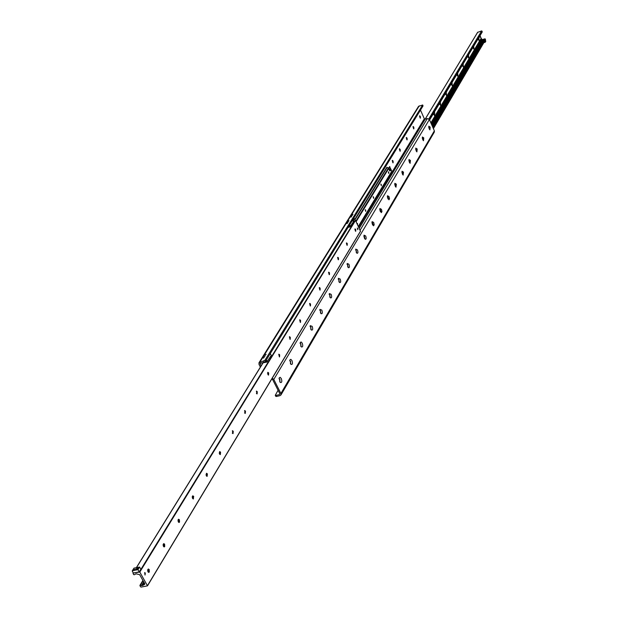 <?xml version="1.0" encoding="UTF-8"?>
<svg xmlns="http://www.w3.org/2000/svg" width="618" height="618" viewBox="0 0 618 618"><rect width="100%" height="100%" fill="white"/><g stroke="black" fill="none" stroke-linecap="round" stroke-linejoin="round"><path stroke-width="0.93" d="M430.174 127.076L429.919 129.888L428.807 126.172L430.174 127.076M429.355 129.216L428.707 127.045M429.317 129.147L428.714 127.13M423.778 137.884L423.492 140.749L422.38 136.995L423.778 137.884M422.928 140.085L422.272 137.86M422.89 140.016L422.272 137.938M417.204 148.992L416.887 151.904L415.775 148.104L417.204 148.992M416.323 151.24L415.659 148.969M416.293 151.178L415.667 149.038M410.445 160.402L410.105 163.361L408.985 159.521L410.445 160.402M409.549 162.704L408.869 160.379M409.51 162.642L408.869 160.441M403.508 172.121L403.137 175.133L402.017 171.256L403.508 172.121M402.573 174.477L401.893 172.105M402.542 174.423L401.893 172.167M396.37 184.172L395.968 187.239L394.84 183.314L396.37 184.172M395.412 186.59L394.717 184.164M395.381 186.536L394.717 184.218M389.031 196.57L389.51 198.749L388.946 199.815L387.471 195.721L389.031 196.57M388.034 199.042L387.331 196.563M388.011 198.996L387.339 196.617M381.476 209.324L381.963 211.549L381.368 212.631L379.877 208.49L381.476 209.324M380.449 211.85L380.348 210.012L379.746 209.324M380.425 211.812L379.746 209.371M373.705 222.449L374.191 224.72L373.566 225.825L372.067 221.63L373.705 222.449M372.646 225.045L372.561 223.152L371.928 222.457M372.623 225.006L371.928 222.503M365.701 235.968C366.474 238.37 366.296 239.467 365.145 239.259L364.025 235.164L365.701 235.968M364.605 238.618L364.535 236.686L363.878 235.991M364.581 238.587L363.878 236.03M357.451 249.896C358.247 252.353 358.046 253.473 356.856 253.241L355.736 249.108L357.451 249.896M356.316 252.607L356.269 250.622L355.582 249.927L356.184 250.645L356.292 252.584M348.954 264.249C349.765 266.767 349.549 267.911 348.313 267.656L347.192 263.477L348.954 264.249M347.772 267.03L347.749 264.991L347.038 264.288M347.756 266.999L347.671 265.014L347.038 264.319M340.194 279.05C341.02 281.63 340.788 282.789 339.498 282.519L338.386 278.293L340.194 279.05M338.965 281.893L338.965 279.807L338.224 279.104M338.95 281.87L338.88 279.83L338.224 279.127M331.155 294.315C331.997 296.972 331.742 298.146 330.406 297.853L329.301 293.581L331.155 294.315M329.904 295.087L329.131 294.392L329.819 295.11L329.857 297.212L329.904 295.087M321.824 310.074C322.681 312.801 322.411 314.006 321.02 313.681L319.915 309.363L321.824 310.074M319.745 310.182L320.464 310.885L320.479 313.048L320.549 310.862L319.753 310.166M312.19 326.343C313.063 329.147 312.778 330.375 311.325 330.027L310.228 325.663L312.19 326.343M310.8 329.409L310.893 327.154L310.058 326.459L310.808 327.177L310.792 329.394M302.233 343.16C303.129 346.041 302.82 347.293 301.298 346.914L300.224 342.503L301.136 341.963L302.233 343.16M300.781 346.296L300.912 343.987L300.047 343.291L300.827 344.01L300.781 346.289M291.943 360.533C292.855 363.5 292.523 364.782 290.939 364.373L289.873 359.915L290.815 359.336L291.943 360.533M290.599 361.383L289.695 360.703L290.506 361.406L290.429 363.755L290.599 361.383M281.298 378.517C282.225 381.569 281.87 382.874 280.217 382.426L279.166 377.922L280.139 377.312L281.298 378.517M279.012 378.695L279.838 379.406L279.784 381.8L279.931 379.382L278.988 378.703M420.163 118.069L419.545 116.022M419.676 115.821L420.294 116.508L420.379 118.154M420.371 116.485L420.418 118.146L419.715 115.805L420.371 116.485M413.62 128.799L412.986 126.698M413.118 126.512L413.751 127.2L413.828 128.884M413.821 127.177L413.867 128.876L413.156 126.497L413.821 127.177M406.899 139.822L406.25 137.667M406.381 137.497L407.023 138.185L407.1 139.892M407.1 138.162L407.138 139.884L406.42 137.482L407.1 138.162M399.993 151.147L399.336 148.93M399.467 148.776L400.116 149.471L400.186 151.209M400.194 149.448L400.225 151.201L399.498 148.76L400.194 149.448M392.894 162.789L392.229 160.51M392.353 160.371L393.017 161.066L393.079 162.843M393.094 161.043L393.118 162.835L392.391 160.356L393.094 161.043M278.069 390.29L275.265 395.311L275.79 396.354L276.524 396.47L279.977 395.659L280.935 394.987L280.912 393.481L273.797 379.429L272.275 378.162M276.524 396.47L275.991 395.42L275.265 395.311M275.991 395.42L279.444 394.608L279.823 393.736L272.7 379.691L271.681 379.143M258.981 362.774L418.517 106.389L422.658 104.975L264.89 360.325L258.981 362.774L258.981 364.357L260.371 367.092M422.635 105.106L422.928 105.763M423.013 105.964L265.431 361.391L264.89 360.325M263.368 361.283L263.909 362.349L265.431 361.391M263.909 362.349L260.078 363.454L261.051 366.003M353.017 214.299L352.36 214.786L353.017 214.299M351.549 216.655L350.893 217.15L351.549 216.655M349.023 220.734L348.359 221.229L349.023 220.734M347.54 223.129L346.868 223.623L347.54 223.129M266.134 354.338L265.354 354.964L266.134 354.338M264.18 357.49L263.392 358.123L264.18 357.49M352.299 215.458L351.588 215.983L352.299 215.458M348.297 221.908L347.579 222.441L348.297 221.908M265.176 355.883L264.326 356.563L265.176 355.883M420.479 110.066L424.334 118.795L425.161 119.189L427.324 118.532L429.394 119.513L434.369 130.831L434.323 132.074L280.935 394.987M355.45 231.186L354.879 229.124M355.033 228.915L355.659 229.541L355.69 231.279M355.752 229.517L355.736 231.271L355.08 228.899L355.752 229.517M346.961 245.222L346.374 243.09M346.528 242.905L347.161 243.531L347.185 245.3M347.262 243.507L347.239 245.292L346.574 242.889L347.262 243.507M338.208 259.699L337.606 257.49M337.76 257.327L338.401 257.953L338.417 259.769M338.502 257.93L338.471 259.753L337.807 257.312L338.502 257.93M329.178 274.631L328.567 272.345M328.714 272.206L329.371 272.832L329.371 274.686M329.471 272.808L329.425 274.678L328.761 272.183L329.471 272.808M319.861 290.043L319.243 287.679M319.375 287.555L320.047 288.189L320.039 290.081M320.147 288.158L320.093 290.074L319.429 287.54L320.147 288.158M310.244 305.949L309.61 303.515M309.734 303.407L310.421 304.041L310.398 305.98M310.522 304.017L310.452 305.972L309.788 303.392L310.522 304.017M300.302 322.38L299.668 319.869M299.776 319.784L300.472 320.418L300.441 322.403M300.58 320.394L300.495 322.395L299.83 319.769L300.58 320.394M290.027 339.367L289.386 336.779M289.487 336.717L290.197 337.351L290.143 339.375M290.298 337.32L290.197 339.367L289.541 336.694L290.298 337.32M279.406 356.926L278.757 354.269M278.842 354.222L279.56 354.856L279.498 356.934M279.668 354.832L279.552 356.926L278.896 354.207L279.668 354.832M268.405 375.103L267.764 372.376M267.826 372.337L268.56 372.971L268.482 375.103M268.675 372.948L268.536 375.095L267.88 372.322L268.675 372.948M257.018 393.913L256.377 391.117M256.424 391.094L257.173 391.727L257.073 393.913M257.281 391.704L257.127 393.905L256.478 391.078L257.281 391.704M245.23 413.411L244.589 410.537M244.612 410.53L245.369 411.163L245.253 413.411M245.485 411.14L245.307 413.396L244.666 410.514L245.485 411.14M232.414 430.769L233.141 431.31L232.994 433.62L232.414 430.769M233.249 431.287L233.056 433.604L232.414 430.661L233.249 431.287M220.309 454.57L219.691 451.573L220.564 452.191L220.34 454.57L219.243 453.241L219.714 451.557M219.653 451.58L220.448 452.214L220.278 454.578M206.551 473.295L207.385 473.882L207.138 476.339L206.551 473.295M206.466 473.272L207.269 473.913L207.084 476.347M207.138 476.339L206.018 474.972L206.528 473.257M193.465 498.911L192.87 495.821M192.762 495.814L193.581 496.447L193.364 498.958M193.704 496.424L193.233 498.95L192.368 497.899L192.275 496.532L192.824 495.798L193.704 496.424M179.243 522.395L178.672 519.259M178.525 519.251L179.351 519.885L179.552 521.971L179.104 522.465M179.475 519.862L178.965 522.457L178.208 521.708L178.007 519.977L178.579 519.236L179.475 519.862M164.45 546.83L163.901 543.655M163.7 543.631L164.55 544.265L164.751 546.397L164.272 546.922M164.674 544.242L164.125 546.915L163.222 545.81L163.16 544.381L163.762 543.616L164.674 544.242M149.046 572.268L148.529 569.054M148.274 569.024L149.131 569.649L149.332 571.828L148.822 572.399M149.262 569.626L148.668 572.384L147.741 571.248L147.694 569.781L148.335 569.008L149.262 569.626M139.645 574.663L136.06 573.813L134.361 574.74L133.527 574.539L133.14 573.04L139.807 572.067L147.501 585.849L141.128 587.092L140.479 586.768L139.884 585.424L142.688 585.485L144.743 584.28L144.705 583.593L139.645 574.663M357.768 228.444L357.76 229.718L357.281 227.996L357.768 228.444M145.315 573.025L145.029 575.049L144.635 572.577L145.315 573.025M147.517 585.686L360.503 231.302L355.512 220.448L353.287 221.97M478.834 37.659L479.128 40.803L478.116 38.872M478.371 39.691L478.123 38.849M473.728 46.195L474.014 49.386L472.986 47.439M473.264 48.297L473.009 47.401M468.506 54.94L468.776 58.169L467.741 56.207M468.035 57.111L467.772 56.161M463.145 63.893L463.407 67.169L462.372 65.191M462.681 66.126L462.411 65.129M462.558 65.817L462.395 65.292M457.66 73.063L457.915 76.385L457.081 75.102M457.189 75.365L456.918 74.314M452.044 82.464L452.283 85.825L451.464 84.596M451.565 84.828L451.287 83.731M446.281 92.097L446.505 95.504L445.439 93.503M445.794 94.531L445.516 93.38M445.702 94.322L445.462 93.465M440.371 101.978L440.588 105.431L439.514 103.415M439.877 104.473L439.599 103.276M439.792 104.28L439.545 103.361M434.315 112.113L434.748 112.87L434.508 115.62L433.427 113.588M433.805 114.67L433.527 113.426M433.728 114.5L433.473 113.511M481.607 40.07L482.465 39.846L481.623 39.977L482.31 39.614L481.121 38.347M484.087 39.923L483.168 40.023L484.303 39.575L432.731 127.115M485.385 39.9L484.782 38.841L482.31 39.614M482.048 32.082L481.615 30.915L477.637 32.345M430.939 123.028L481.213 38.409M430.877 122.889L481.159 38.277L480.047 35.635M388.784 172.252L388.799 173.449L388.32 171.804L388.784 172.252M381.314 184.519L381.321 185.74L380.842 184.071L381.314 184.519M373.627 197.142L373.627 198.386L373.141 196.686L373.627 197.142M365.709 210.135L365.709 211.41L365.223 209.68L365.709 210.135M356.872 223.353L357.559 223.523L357.559 224.813M388.699 167.934L386.737 167.532M268.227 373.542L267.455 373.295M388.861 167.679L355.999 221.491M391.882 171.109L358.324 226.451L391.874 171.178L389.579 166.644M267.795 374.554L268.382 374.415M352.639 220.17L353.442 219.946L354.261 221.7M355.095 220.332L354.276 218.587L353.442 219.946M354.276 218.587L353.372 218.842M352.747 219.861L353.164 219.181M133.82 569.858L135.195 569.039M132.298 570.746L137.976 569.665L139.235 571.882L133.349 573.002L132.206 570.986L133.921 568.135L139.591 567.054L137.976 569.665M138.092 568.49L137.992 567.911L137.157 568.042L136.022 569.271L138.092 568.49M136.423 569.464L136.339 568.977L138.108 568.46M139.591 567.054L140.842 569.271L139.235 571.882M484.836 40.973L485.3 42.07L485.794 41.228L485.223 42.24L483.824 42.688M485.794 41.228L485.331 40.124M266.968 361.824L271.24 355.404L270.29 353.519M266.397 359.83L267.355 361.731M267.123 361.569L266.767 362.14L262.642 362.882M266.767 362.14L265.956 360.549M266.304 359.977L265.964 360.541M350.105 226.69L353.403 221.792L352.608 220.093M349.649 224.882L350.445 226.59M349.541 225.06L349.958 226.922L348.058 227.455M350.221 226.497L349.958 226.922M480.001 35.713L480.201 37.111L479.213 37.034M480.201 37.111L479.645 36.3M390.499 170.661L389.695 170.892L389.016 169.386L390.275 168.397L390.955 169.904L390.499 170.661L389.811 169.154L390.275 168.397M389.016 169.386L389.811 169.154M279.444 394.608L279.877 393.875M419.267 105.825L259.9 362.133M260.657 363.145L260.078 364.087M280.912 393.481L434.369 130.831M358.687 227.223L424.334 118.795M425.161 119.189L359.212 228.351M429.394 119.513L273.797 379.429M360.093 230.228L427.324 118.532M147.486 585.625L360.51 231.117M139.807 572.067L355.512 220.448M139.382 571.859L355.211 220.302M136.478 567.648L262.967 363.075M144.318 584.551L144.79 583.778M143.345 584.736L144.38 583.021M143.152 584.852L144.318 582.913M142.688 585.485L144.28 582.844M141.483 585.71L143.77 581.932M140.371 585.323L143.121 580.789M148.32 572.214L149.062 570.986M163.778 546.737L164.458 545.609M178.617 522.272L179.251 521.229M192.878 498.757L193.465 497.799M206.597 476.146L207.138 475.257M219.807 454.377L220.302 453.566M232.53 433.403L232.978 432.662M244.79 413.195L245.199 412.515M256.617 393.697L256.995 393.079M140.193 585.285L143.021 580.619M148.196 572.098L149.031 570.723M163.654 546.621L164.427 545.346M178.502 522.156L179.22 520.974M192.77 498.641L193.434 497.552M206.489 476.03L207.107 475.018M219.699 454.261L220.263 453.326M232.422 433.288L232.947 432.43M244.689 413.079L245.168 412.283M256.516 393.581L256.964 392.855M431.797 124.99L481.94 40.24M431.349 123.971L481.576 39.266M432.445 126.458L483.33 40.178M432.113 125.701L483.083 39.413M425.176 119.181L477.753 32.167M433.334 128.467L485.539 39.56M433.017 127.756L485.269 38.919M432.762 127.177L484.782 38.841M432.028 125.516L482.913 39.421M429.541 119.861L482.256 31.734M429.201 119.189L481.986 31.085M428.869 118.857L481.615 30.915M388.56 167.764L355.844 221.159M355.898 221.267L388.622 167.833M387.015 167.347L354.809 219.73M354.886 219.892L387.177 167.347M356.038 221.561L389.703 166.559M389.719 166.551L356.038 221.576M354.74 219.568L386.814 167.401M356.107 221.715L389.834 166.605M423.036 105.832L422.658 104.975M147.501 585.849L360.503 231.302M132.932 573.172L133.202 572.739M136.339 567.672L262.835 363.106M139.884 585.424L142.92 580.433M148.073 571.944L148.984 570.437M163.531 546.466L164.38 545.068M178.378 522.001L179.166 520.704M192.654 498.494L193.388 497.289M206.381 475.875L207.061 474.755M219.591 454.114L220.224 453.071M232.314 433.141L232.901 432.183M244.581 412.932L245.122 412.044M256.416 393.442L256.918 392.615M425.114 119.204L477.66 32.236M433.388 128.606L485.524 39.791M429.603 119.992L482.241 31.966M354.724 219.537L386.752 167.455M358.34 226.489L391.874 171.178"/></g></svg>
